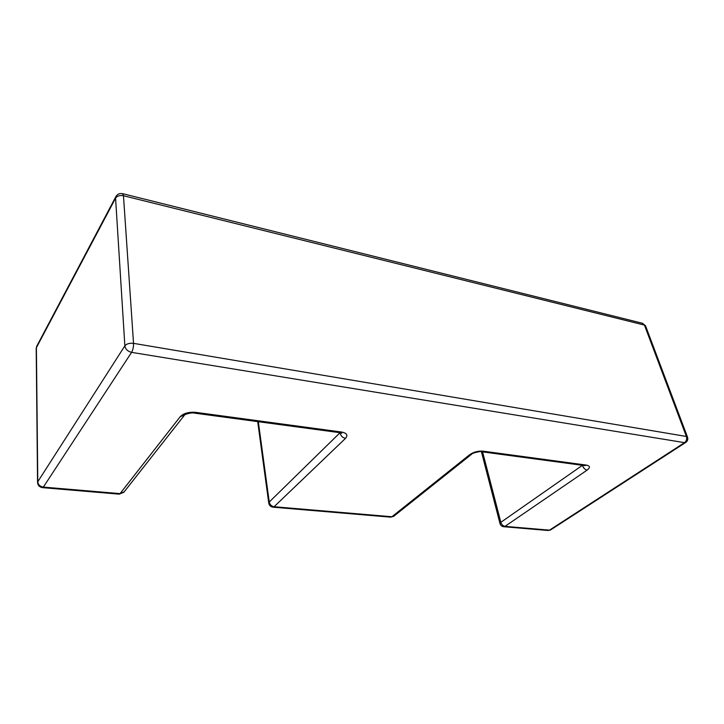 <?xml version="1.0" encoding="UTF-8"?>
<svg xmlns="http://www.w3.org/2000/svg" width="724" height="724" viewBox="0 0 724 724"><rect width="100%" height="100%" fill="white"/><g stroke="black" fill="none" stroke-linecap="round" stroke-linejoin="round"><path stroke-width="1.09" d="M483.089 451.161L586.54 465.125C590.16 465.93 590.341 467.595 587.092 470.138L504.99 526.366L549.489 530.149L684.542 442.645L685.899 442.337C687.574 441.016 688.135 439.332 687.574 437.296L686.388 436.463L644.441 325.094L123.469 195.733L133.533 343.357L686.388 436.463C687.094 439.025 686.479 441.079 684.542 442.645L131.587 352.353L43.349 487.098L120.066 493.623L180.231 416.662C183.643 413.25 188.819 411.811 195.761 412.354L341.683 432.056C346.905 433.133 348.181 435.242 345.502 438.382L274.106 506.728L391.901 516.746L469.659 454.708L471.84 454.057C471.596 453.134 482.193 450.771 481.333 451.713L483.089 451.161C478.084 450.817 473.605 451.993 469.659 454.708M482.573 451.876L500.836 522.321L582.44 465.315M258.314 421.712L269.247 502.031L340.045 432.708M124.863 345.855L115.578 198.15L36.399 347.683L37.775 481.75L124.863 345.855C125.46 349.221 127.705 351.393 131.587 352.353C132.972 349.882 133.614 346.887 133.533 343.357C129.533 342.932 126.637 343.755 124.863 345.855M257.699 421.621L268.74 502.99C269.183 505.397 270.604 506.791 273.02 507.18L274.106 506.728C271.482 506.248 269.862 504.673 269.247 502.031L268.776 503.207M471.433 454.382L394.037 516.04L390.688 517.153L273.02 507.18M340.47 432.771L340.126 433.16C340.913 436.002 342.705 437.739 345.502 438.382M341.113 432.49L341.809 433.233L340.108 432.708L341.683 432.056M340.108 432.708L194.43 413.114L195.761 412.354M194.43 413.114C192.43 412.228 184.683 414.264 184.683 414.942L180.231 416.662M582.983 465.387L582.567 465.704C583.526 468.156 585.028 469.632 587.092 470.138M586.54 465.125L584.693 465.613L481.333 451.713M184.231 415.458L124.238 491.777L119.188 494.148L123.822 492.311M481.415 451.722L499.976 523.479C500.528 525.352 501.759 526.439 503.687 526.728L504.99 526.366C503.008 525.977 501.623 524.629 500.836 522.321L500.031 523.669M42.598 487.659L43.349 487.098C40.001 486.519 38.137 484.736 37.775 481.75L37.558 482.356C37.802 485.37 39.485 487.134 42.598 487.659L119.188 494.148M36.2 348.552L36.68 346.325L36.2 348.362L37.558 482.356M36.843 346.027L115.822 196.711L115.578 198.15C117.17 195.896 119.804 195.091 123.469 195.733L122.591 193.661C119.56 193.127 117.306 194.141 115.822 196.711L115.976 196.412M685.601 442.527L550.855 529.769L548.159 530.493L503.687 526.728M645.518 325.773L642.523 323.284L645.645 326.108L687.465 437.006M390.688 517.153L393.648 516.348M548.159 530.493L550.557 529.959M642.523 323.284L122.591 193.661"/></g></svg>
